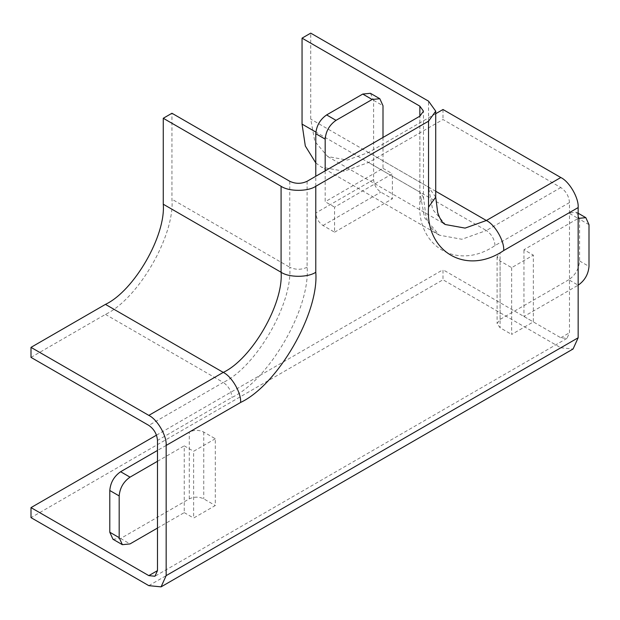<?xml version="1.0" encoding="UTF-8"?>
<svg xmlns="http://www.w3.org/2000/svg" width="620" height="620" viewBox="0 0 620 620"><rect width="100%" height="100%" fill="white"/><g stroke="black" fill="none" stroke-linecap="round" stroke-linejoin="round"><path stroke-width="0.46" stroke-dasharray="3.1 2.33" d="M315.781 162.913L321.524 167.16L344.069 171.244L368.544 162.502L442.998 119.52L560.813 187.542C566.044 191.2 568.935 196.207 569.486 202.562L569.486 332.762L566.943 338.381L560.813 337.768L442.998 269.754L442.998 279.767L31 517.63M511.663 267.662L511.663 334.436L533.347 321.912L533.347 255.146L511.663 267.662L500.092 260.989L497.101 256.812L500.092 252.642L568.765 212.993L578.158 218.418L523.947 249.721L533.347 255.146M215.31 438.759L193.626 451.275L193.626 518.049L215.31 505.525L215.31 438.759L203.748 432.078C198.927 429.831 194.114 429.831 189.294 432.078L157.488 450.446M334.575 232.19L392.398 198.803L392.398 173.77L334.575 207.15L334.575 232.19L323.012 225.51C318.649 222.464 316.239 218.294 315.781 212.993L315.781 176.274M325.182 170.849L325.182 201.725L334.575 207.15M383.005 137.462L383.005 168.346L325.182 201.725M370.427 93.302L373.604 100.324L373.604 179.606C374.069 184.907 376.472 189.084 380.835 192.13L392.398 198.803M383.005 168.346L392.398 173.77M157.488 528.062L184.233 512.624L184.233 445.85L193.626 451.275M157.488 461.288L184.233 445.85M112.964 539.253L120.629 538.493L189.294 498.852C194.114 496.597 198.927 496.597 203.748 498.852L215.31 505.525M184.233 512.624L193.626 518.049M589 224.68L579.607 219.255L579.607 260.989C578.917 268.933 575.298 275.195 568.765 279.767L578.158 285.192L523.947 316.487L523.947 249.721M568.765 279.767L500.092 319.409L497.101 323.586L500.092 327.755L511.663 334.436M579.607 219.255L576.429 212.234L568.765 212.993M523.947 316.487L533.347 321.912M156.488 435.163L442.998 269.754M148.816 585.652L560.813 347.789L442.998 279.767M560.813 347.789L573.074 348.998M435.721 113.7L368.544 152.489L347.262 160.084L327.662 156.535L314.782 141.337L310.721 119.102L310.721 33.139M31 357.384L105.447 314.402C138.345 298.84 174.917 235.499 171.949 199.222L171.949 113.258M442.998 109.508L442.998 119.52M560.813 337.768L569.486 332.762M307.109 181.28L307.109 267.243C310.473 308.249 269.127 379.851 231.934 397.443L157.488 440.425M569.486 202.562L495.039 245.543C457.847 270.901 416.508 247.031 419.864 202.143L419.864 116.18L419.864 192.13L315.867 132.083M323.012 225.51L380.835 192.13M373.604 179.606L315.781 212.993M373.604 100.324L383.005 105.749M189.294 498.852L189.294 432.078M203.748 432.078L203.748 498.852M120.629 538.493L130.022 543.918M500.092 260.989L500.092 327.755M500.092 319.409L500.092 252.642M579.607 260.989L589 266.414M435.721 191.27L368.544 152.489M327.662 156.535L445.478 224.556L432.597 209.358L428.536 187.124L428.536 101.153M435.721 197.137L428.536 187.124L310.721 119.102M105.447 314.402L223.262 382.424L148.816 425.405M560.813 187.542L486.359 230.524L368.544 162.502M289.765 181.28L289.765 267.243L171.949 199.222M495.039 245.543C494.481 239.188 491.59 234.182 486.359 230.524L461.885 239.266L439.34 235.181L424.537 217.697L419.864 192.13L423.46 197.137L423.46 111.174M419.864 202.143L423.46 197.137L425.948 216.186C428.916 225.587 433.38 231.919 439.34 235.181L321.524 167.16M307.109 267.243C301.328 269.948 295.546 269.948 289.765 267.243C292.733 303.521 256.161 366.862 223.262 382.424C228.493 386.074 231.384 391.088 231.934 397.443M497.101 256.812L497.101 323.586M576.429 212.234L578.158 213.233M566.943 338.381L154.946 576.244"/><path stroke-width="0.93" d="M163.269 118.265L171.949 113.258L289.765 181.28C295.546 183.977 301.328 183.977 307.109 181.28L419.864 116.18L423.46 111.174L419.864 106.159L302.048 38.145L310.721 33.139L428.536 101.153L435.721 111.174L428.536 121.187L315.781 186.287L315.781 272.25C307.977 277.651 288.897 277.651 281.085 272.25C283.673 303.792 251.875 358.872 223.262 372.403L148.816 415.385C157.403 419.446 166.935 435.969 166.16 445.431L166.16 575.631L161.084 586.861L148.816 585.652L31 517.63L31 507.617L148.816 575.631L154.946 576.244L157.488 570.625L157.488 440.425C156.938 434.07 154.047 429.063 148.816 425.405L31 357.384L31 347.371L105.447 304.381C134.059 290.85 165.858 235.771 163.269 204.228L163.269 118.265L281.085 186.287L281.085 272.25L163.269 204.228M383.005 137.462L383.005 105.749L379.828 98.727L372.163 99.487L336.024 120.35C329.483 124.922 325.872 131.184 325.182 139.128L325.182 170.849M336.024 120.35L326.624 114.925C320.083 119.497 316.471 125.759 315.781 133.703L325.182 139.128M326.624 114.925L362.762 94.062L372.163 99.487M379.828 98.727L370.427 93.302L362.762 94.062M315.781 176.274L315.781 133.703M157.488 528.062L130.022 543.918L122.357 544.678L119.18 537.656L119.18 495.93C119.869 487.979 123.489 481.717 130.022 477.152L157.488 461.288M119.18 495.93L109.787 490.505C110.476 482.554 114.088 476.292 120.629 471.727L130.022 477.152M109.787 490.505L109.787 532.231L119.18 537.656M122.357 544.678L112.964 539.253L109.787 532.231M157.488 450.446L120.629 471.727M578.158 285.192C584.699 280.62 588.31 274.358 589 266.414L589 224.68L585.822 217.659L578.158 218.418M31 507.617L156.488 435.163M148.816 415.385L31 347.371M161.084 586.861L573.074 348.998L578.158 337.768L578.158 207.568C578.933 198.106 569.393 181.583 560.813 177.522L486.359 220.503L435.721 191.27M435.721 113.7L442.998 109.508L560.813 177.522M315.781 186.287C307.977 191.689 288.897 191.689 281.085 186.287M302.048 38.145L302.048 124.108L305.311 145.971L315.781 162.913M166.16 575.631L578.158 337.768M315.781 272.25C319.145 313.255 277.806 384.857 240.614 402.45L166.16 445.431M578.158 207.568L503.711 250.55C466.519 275.908 425.18 252.038 428.536 207.15L428.536 121.187M435.721 111.174L435.721 197.137L428.536 207.15M240.614 402.45C241.389 392.987 231.849 376.464 223.262 372.403L105.447 304.381M315.867 132.083L302.048 124.108M419.864 116.18L419.864 106.159M148.816 575.631L157.488 570.625M503.711 250.55C504.486 241.087 494.946 224.564 486.359 220.503L465.078 228.106L445.478 224.556C442.734 223.541 440.146 219.588 437.712 212.706L435.721 197.137M578.158 213.233L585.822 217.659"/></g></svg>
